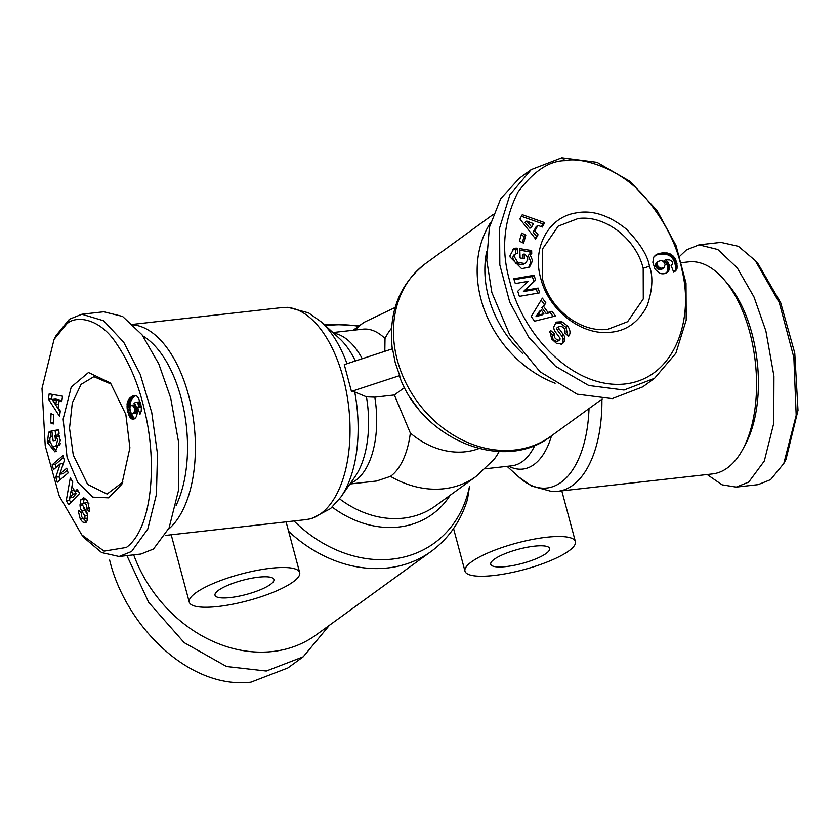 <?xml version="1.0" encoding="UTF-8"?>
<svg xmlns="http://www.w3.org/2000/svg" width="840" height="840" viewBox="0 0 840 840"><rect width="100%" height="100%" fill="white"/><g stroke="black" fill="none" stroke-linecap="round" stroke-linejoin="round"><path stroke-width="1.26" d="M399.704 375.585L395.199 362.492L392.532 348.789L344.274 364.613L351.456 391.409L399.704 375.585L399.935 377.149M66.528 324.177C74.834 315.378 99.015 317.1 116.183 343.214C129.518 362.723 139.03 385.381 144.711 411.18C157.153 461.591 152.744 528.276 126.357 547.46L104.097 551.124L81.774 534.86L59.273 496.041L45.224 445.778L42 388.469L54.054 339.423L66.528 324.177L69.384 319.252L81.9 314.233L103.624 320.775L123.764 342.321L140.207 374.283L151.767 412.661L157.479 453.989L156.429 494.393L147.767 529.085L131.607 551.471L119.091 556.49L101.609 552.562L84.788 538.346L81.774 534.86M707.154 474.527L722.085 484.817L736.197 487.106L758.09 484.649L770.616 479.63L783.815 463.481L785.977 459.406L798 410.34L794.766 353.062L780.707 302.81L758.216 264.022L755.202 260.526L738.392 246.32L720.909 242.393L699.017 244.86L686.5 249.879L679.844 256.168M783.815 463.481L796.183 415.286L793.863 357.525L779.3 302.631L755.202 260.526M67.032 457.159L63.147 419.066L71.253 387.009L88.473 372.508L110.439 382.945L125.843 414.467L129.906 447.815L121.853 484.218L108.675 497.847L92.841 497.144L77.816 482.465L67.032 457.159M122.924 482.066L107.09 494.046L87.644 484.397L73.28 455.112L69.52 428.201L72.314 402.854L81.06 384.374L93.902 376.667L111.332 384.163M58.107 434.028L60.386 440.349L55.02 451.931L47.46 442.575L48.552 432.526A8.222 4.242 83.6 0 1 50.327 431.172L51.156 436.517A3.329 1.722 -96.4 0 0 49.928 438.302L49.843 441.126L52.322 446.166L54.632 446.46L56.238 445.557L57.561 439.971L56.427 436.643L54.894 435.404L55.535 440.412L53.13 440.822L51.86 430.909L58.643 429.744L59.105 433.388L58.107 434.028M59.672 436.275L58.139 435.036L54.894 435.404M59.336 436.317L56.427 436.643M83.349 518.511L80.325 519.225L78.424 511.644L78.708 510.3L81.417 513.062L81.26 513.797C81.375 516.936 82.446 518.5 84.462 518.511A1.774 0.913 -96.4 0 0 84.578 515.571L81.48 510.5A6.667 3.433 83.6 0 1 80.441 508.001A6.667 3.433 83.6 0 1 80.042 505.575L80.797 499.821L83.906 497.868L87.654 500.945L89.534 510.941L89.376 511.675L86.772 509.03L86.951 508.211C86.531 504.116 85.186 502.519 82.929 503.412A1.774 0.913 -96.4 0 0 82.814 505.365A1.774 0.913 -96.4 0 0 83.087 506.027L86.258 511.203A6.667 3.433 83.6 0 1 87.476 514.49L87.024 521.042L85.061 522.889L82.624 521.944L80.325 519.225M86.383 522.165L83.454 522.49M83.57 518.857L86.698 522.123M565.194 160.692C581.07 156.524 622.073 168.535 646.475 199.059C665.563 222.085 677.513 246.236 682.332 271.498C694.008 321.447 673.796 378.473 625.023 383.975C572.702 389.624 521.871 333.837 509.639 280.697C500.861 250.163 503.654 220.605 518.038 192.024C533.642 171.14 549.36 160.703 565.194 160.692L561.803 157.815L596.988 162.341L630.105 181.44L657.038 210.536L676.022 245.543L686.018 283.101L686.207 320.114L675.864 353.241L654.591 378.252L624.025 390.033L588.746 385.476L555.524 366.24L528.528 336.956L509.723 302.117L499.821 264.884L499.59 227.976L509.964 194.628L531.226 169.607L561.803 157.815M540.771 278.439C531.962 248.01 548.121 217.508 575.442 213.045C591.696 209.654 608.611 214.956 626.178 228.974C639.954 243.212 647.714 255.633 649.436 266.228C653.352 276.738 652.533 290.094 646.957 306.274C638.243 322.581 625.832 331.254 609.725 332.315C581.186 335.475 548.489 309.929 540.771 278.439M542.64 279.573L542.546 248.903L558.222 226.128L578.077 218.547C604.695 214.767 635.922 238.549 643.188 268.275L643.283 298.945L627.606 321.72L607.75 329.301C581.081 333.029 549.948 309.372 542.64 279.573M528.581 267.687L530.849 261.975L528.15 255.392L529.904 254.121L532.602 260.694L529.515 267.099L521.64 268.685L510.069 257.05L510.027 255.644L513.849 248.651A8.222 6.762 -126 0 1 517.146 248.231L517.556 253.312A3.329 2.74 54 0 0 515.697 253.722A3.329 2.74 54 0 0 515.109 254.352L514.427 256.809L517.713 262.343L524.528 263.498L526.071 262.741L527.835 259.14L526.533 255.707L524.149 253.942L524.297 258.647L520.096 257.975L519.813 248.661L531.636 250.572L531.741 253.995L529.904 254.121M522.49 258.363L522.396 255.224L524.149 253.942M526.071 262.741L522.764 264.779L515.96 263.613L517.713 262.343M515.96 263.613L512.673 258.079L513.345 255.623L515.109 254.352M562.716 343.633L556.426 343.298L551.702 339.056L549.885 331.538L550.62 330.467L554.736 334.089L554.327 334.667C553.928 337.481 555.45 339.339 558.904 340.221A1.774 1.46 54 0 0 559.661 337.669L555.335 331.853A6.667 5.481 -126 0 1 554.033 329.196A6.667 5.481 -126 0 1 553.812 326.875L556.185 322.108L561.876 321.731L567.703 326.078C570.224 329.889 570.665 333.102 569.016 335.738L568.606 336.305L564.659 332.84L565.121 332.199C565.173 328.398 563.178 326.403 559.146 326.214A1.774 1.46 54 0 0 558.936 328.587L563.356 334.541A6.667 5.481 -126 0 1 564.816 337.974L564.764 340.557L562.579 343.739M567.913 335.706L565.94 327.348L567.703 326.078M133.697 554.841A129.56 106.512 54 0 0 272.612 651.525A129.56 106.512 54 0 0 316.166 634.904L431.298 551.334A129.56 106.512 -126 0 1 387.733 567.956A129.56 106.512 -126 0 1 288.624 531.321M270.806 568.26A57.162 13.755 -15 0 1 299.681 572.586A57.162 13.755 -15 0 1 274.302 591.843A57.162 13.755 -15 0 1 218.138 606.49A57.162 13.755 -15 0 1 189.263 602.165A57.162 13.755 -15 0 1 214.631 582.908A57.162 13.755 -15 0 1 270.806 568.26M546.514 537.264A57.162 13.755 -15 0 1 575.389 541.59A57.162 13.755 -15 0 1 550.022 560.847A57.162 13.755 -15 0 1 493.846 575.495A57.162 13.755 -15 0 1 464.971 571.169A57.162 13.755 -15 0 1 490.35 551.912A57.162 13.755 -15 0 1 546.514 537.264M133.413 324.912A106.691 55.052 83.6 0 1 188.57 395.304A106.691 55.052 83.6 0 1 168.515 529.221M230.422 597.566A30.482 7.329 -15 0 1 215.019 595.266A30.482 7.329 -15 0 1 228.553 584.997A30.482 7.329 -15 0 1 258.51 577.185A30.482 7.329 -15 0 1 273.913 579.485A30.482 7.329 -15 0 1 260.379 589.754A30.482 7.329 -15 0 1 230.422 597.566M601.902 399.242A106.691 55.052 -96.4 0 1 557.855 491.306L712.499 473.928A106.691 55.052 -96.4 0 0 743.043 448.833A106.691 55.052 -96.4 0 0 749.731 332.22A106.691 55.052 -96.4 0 0 724.006 279.562A106.691 55.052 -96.4 0 0 688.663 261.87L681.775 262.647M534.23 546.189A30.482 7.329 165 0 0 504.273 554.001A30.482 7.329 165 0 0 490.739 564.27A30.482 7.329 165 0 0 506.142 566.57A30.482 7.329 165 0 0 536.099 558.758A30.482 7.329 165 0 0 549.623 548.489A30.482 7.329 165 0 0 534.23 546.189M142.905 335.958A100.979 52.101 83.6 0 1 181.072 397.761A100.979 52.101 83.6 0 1 176.106 505.439M339.581 498.844A95.267 78.32 -126 0 0 403.41 518.164A95.267 78.32 -126 0 0 435.435 505.943L475.955 476.532A95.267 78.32 -126 0 1 443.93 488.754A95.267 78.32 -126 0 1 390.485 476.364L376.562 481.016L349.955 484.008M743.043 448.833L745.626 443.951A100.979 52.101 -96.4 0 0 751.968 333.585A100.979 52.101 -96.4 0 0 727.619 283.742L724.006 279.562M478.874 448.581A76.209 62.654 -126 0 1 465.476 451.773A76.209 62.654 -126 0 1 410.34 433.052L394.349 394.968L374.798 397.163L366.44 396.816L354.721 391.976L351.456 391.409M404.586 387.544L394.349 394.968M522.585 353.409A100.979 83.013 -126 0 1 488.523 296.971A100.979 83.013 -126 0 1 486.612 251.727M555.135 383.229A106.691 87.717 -126 0 1 481.026 299.429A106.691 87.717 -126 0 1 490.539 222.653M82.793 505.271L80.042 505.575M83.465 506.646A6.667 3.433 -96.4 0 0 83.685 507.644A6.667 3.433 -96.4 0 0 84.725 510.143L87.517 514.7M558.968 326.34L557.393 327.485A1.774 1.46 54 0 0 557.172 329.868L558.936 328.587M294.01 520.968A124.667 102.49 -126 0 0 469.55 486.14L467.502 499.338C460.877 521.052 448.812 538.388 431.298 551.334M390.485 476.364A76.209 39.323 -96.4 0 0 410.34 433.052M475.955 476.532L493.899 459.554A76.209 39.323 -96.4 0 0 499.107 451.553M126.914 555.607L148.701 602.385L184.17 642.642L226.527 666.509L266.301 671.034L303.188 656.827L329.417 625.286M332.923 332.535L362.828 329.175A76.209 39.323 83.6 0 1 385.014 338.541A76.209 62.654 -126 0 1 391.524 328.241M384.825 351.32L385.014 338.541M109.63 560.059C124.982 624.593 188.317 689.598 250.94 682.185L287.826 667.978L303.188 656.827M81.9 314.233L103.793 311.776L122.588 316.439L142.013 334.761L158.771 363.888L170.667 397.856L178.731 443.058L178.521 490.214L169.082 527.951L153.5 549.003L140.984 554.022L119.091 556.49M736.197 487.106L748.713 482.087L764.306 461.044L773.745 423.308L773.945 376.142L765.88 330.939L753.995 296.971L737.236 267.855L717.812 249.522L699.017 244.86M54.054 339.423L56.217 335.339L69.384 319.252M79.664 493.458L68.702 504.704L66.266 500.64L70.277 477.844L72.786 482.024L71.936 486.413L75.096 491.673L77.186 489.342L79.664 493.458M53.571 414.729L53.298 424.001L50.736 422.982L51.009 413.7L53.571 414.729M83.223 497.847L83.906 497.868M88.872 503.507L86.992 502.446L82.929 503.412M84.063 518.658L87.686 518.154L84.063 518.658M52.101 464.867L62.937 455.574L64.386 460.404L59.787 474.138L66.717 468.195L68.135 472.92L57.299 482.213L55.797 477.183L60.27 463.796L53.519 469.592L52.101 464.867L55.346 464.499L56.185 467.303M59.514 416.325L48.373 399.053L49.172 393.824L62.559 396.218L61.74 401.604L59.126 400.995L58.096 407.778L60.312 411.022L59.514 416.325M137.203 413.081L136.794 415.454A10.721 5.534 83.6 0 1 133.172 419.244A10.721 5.534 83.6 0 1 132.185 419.181L129.318 416.168L127.071 407.999L127.449 402.234L129.339 398.57L132.027 396.291L134.883 395.399L136.847 396.113L138.663 398.233L141.403 407.778L141.172 411.358L140.007 414.267L137.75 407.715L138.516 406.088L137.949 403.221L136.395 402.255L134.012 403.147L136.553 407.284L137.203 413.081M66.266 500.64L69.51 500.283L70.844 502.499M78.361 491.295L75.096 491.673M72.733 481.94L72.104 485.52M71.946 486.433L71.159 490.896M69.972 497.648L69.51 500.283M50.736 422.982L53.34 422.688M50.904 434.448L50.453 436.989M49.812 440.78L47.261 441.074M48.552 432.526L50.631 432.296M51.366 445.2L56.616 451.416M58.663 429.933L51.86 430.909M55.093 430.542L55.713 435.309M60.501 443.289L59.483 445.19L56.238 445.557M59.483 445.19L54.191 446.544M89.764 508.694L86.772 509.03M84.871 498.278L84.032 499.464L80.797 499.821M84.032 499.464L83.202 503.811M82.772 503.864L79.958 504.179M63.515 457.495L55.346 464.499M63.368 463.439L60.27 463.796M59.934 474.128L59.031 476.816L55.797 477.183M59.031 476.816L59.965 479.923M67.295 470.117L63.032 473.771L59.787 474.138M52.269 394.38L51.618 398.685L48.373 399.053M51.618 398.685L60.176 411.957M61.877 400.68L59.126 400.995M136.847 402.297L139.64 401.887L136.395 402.255M140.28 402.203L137.34 402.538M140.49 402.938L137.949 403.221M140.774 404.03L138.38 404.303M140.889 404.513L138.484 404.775M141.152 405.794L138.516 406.088M141.246 406.466L138.306 406.791M141.298 406.833L137.75 407.715M140.994 407.348L141.414 408.576M135.041 395.419L133.518 395.598M135.691 395.556L132.783 395.881M135.849 395.608L132.027 396.291M135.272 395.923L131.239 396.795M134.484 396.428L130.609 397.299M133.854 396.931L129.938 397.908M133.182 397.541L129.339 398.57M132.573 398.202L132.048 398.916L128.814 399.273M132.048 398.916L131.596 399.651L128.352 400.019M131.596 399.651L131.219 400.418L127.974 400.785M131.219 400.418L127.838 401.131M131.082 400.764L130.694 401.867L127.449 402.234M130.694 401.867L130.421 403.032L127.176 403.399M130.421 403.032L130.252 404.24L127.008 404.607M130.252 404.24L130.19 405.479L126.945 405.836M130.19 405.479L130.2 406.403L126.956 406.77M136.511 407.159L134.095 407.431L132.279 405.143L130.515 406.161L129.885 407.642L127.071 407.999M129.77 409.059L127.26 409.343M129.969 410.498L127.544 410.77M130.452 411.978L127.922 412.262M130.536 412.167L127.964 412.451M131.607 413.406L128.383 413.868M131.628 413.501L132.08 414.729L128.835 415.096M132.08 414.729L132.562 415.8L129.318 416.168M132.562 415.8L133.067 416.703L129.822 417.07M133.067 416.703L133.382 417.175L130.137 417.543M133.382 417.175L134.022 417.921L130.778 418.278M134.022 417.921L134.704 418.467L131.46 418.834M134.117 418.971L132.185 419.181M654.591 378.252L642.747 386.852L612.171 398.632L577.154 394.17L539.984 371.721L509.576 334.593L491.862 292.551L486.738 260.19L489.394 227.325L500.735 198.639L519.383 178.206L531.226 169.607M74.298 490.55L76.198 493.71L72.986 497.312L69.741 497.679L72.954 494.078L71.053 490.917L74.298 490.55M58.653 404.114L55.818 404.439L56.438 400.365L52.395 399.42L55.64 399.053L59.682 399.998L59.535 400.943M137.256 411.894L135.734 413.165L132.489 413.532L136.458 412.829M76.198 493.71L72.954 494.078M71.053 490.917L69.741 497.679M56.438 400.365L59.682 399.998M52.395 399.42L55.818 404.439M133.644 406.276L136.091 406.004M133.024 405.479L135.681 405.185M132.919 405.394L135.639 405.09M132.279 405.143L135.45 404.786M129.885 407.642L130.252 411.526L131.397 413.301L132.489 413.532M133.214 413.196L136.868 412.471M133.623 412.839L134.138 412.072L137.256 411.716M134.138 412.072L134.453 411.128L137.214 410.812M134.453 411.128L137.203 410.624M134.495 410.928L134.547 409.637L137.035 409.364M134.547 409.637L134.337 408.324L136.763 408.051M134.337 408.324L134.095 407.431M555.461 315.998L534.587 321.185L531.195 316.533L542.388 298.127L545.885 302.904L543.585 306.411L547.995 312.438L552.006 311.283L555.461 315.998M525.83 235.095L523.604 243.18L519.404 241.164L521.64 233.079L525.83 235.095L524.076 236.376L521.125 234.948M513.776 278.775L534.072 275.257L535.626 280.161L525.158 290.304L538.135 288.057L539.658 292.845L519.361 296.352L517.745 291.26L527.951 281.369L515.298 283.563L513.776 278.775M535.678 239.096L519.928 218.988L522.27 214.715L544.708 222.642L542.294 227.041L537.936 225.372L534.891 230.916L538.062 234.749L535.678 239.096M669.123 269.923L667.968 271.845A10.721 8.82 -126 0 1 667.338 272.36A10.721 8.82 -126 0 1 659.389 273.147L655.053 269.231L652.827 262.3L653.814 257.009L657.395 254.079L662.014 252.945L667.359 253.029L670.593 254.1L673.627 256.442L676.662 262.311L677.082 268.307L675.538 270.942L673.691 272.192L671.076 265.409L672.693 264.317L672.263 261.534L669.805 260.001L665.543 259.76L667.926 262.111L669.533 266.385L669.123 269.923L667.37 271.205L669.47 268.81M553.182 316.565L550.252 312.554L552.006 311.283M550.252 312.554L546.242 313.719L547.995 312.438M546.242 313.719L541.832 307.692L543.585 306.411M541.832 307.692L545.885 302.904M544.131 304.185L541.17 300.132M522.365 242.582L524.076 236.376M513.849 248.651L512.715 249.48M529.956 254.111L529.883 251.843L531.636 250.572M529.883 251.843L519.855 250.226M522.764 264.779L524.528 263.498M515.697 253.722L513.944 254.993A3.329 2.74 54 0 0 513.345 255.623M515.802 253.649L515.676 249.543L517.43 248.273M515.676 249.543L517.146 248.231M515.393 249.501A8.222 6.762 54 0 0 512.327 249.827M558.904 340.221L557.141 341.502A1.774 1.46 54 0 0 557.781 341.26L559.545 339.99M557.141 341.502C553.697 340.61 552.163 338.762 552.573 335.937L554.736 334.089M552.982 335.36L549.581 332.377M561.047 344.841L564.764 340.557M563 341.838L563.062 339.245A6.667 5.481 54 0 0 561.603 335.811L557.172 329.868M565.94 327.348L560.112 323.001L561.876 321.731M560.112 323.001L555.419 322.896M535.626 280.161L533.873 281.431L532.319 276.538L534.072 275.257M532.319 276.538L514.069 279.699M537.611 293.192L536.382 289.328L538.135 288.057M536.382 289.328L523.404 291.575L525.158 290.304M523.404 291.575L533.873 281.431M535.059 238.297L538.062 234.749M536.308 236.03L533.127 232.197L534.891 230.916M533.127 232.197L536.172 226.643L537.936 225.372M541.422 226.706L542.955 223.913L544.708 222.642M542.955 223.913L521.399 216.3M667.968 271.845L666.645 272.8M666.309 272.979L668.619 270.942M666.865 272.213L667.37 271.205M667.706 270.081L667.842 268.905L669.596 267.624M667.842 268.905L667.779 267.656L669.533 266.385M667.779 267.656L667.527 266.343L669.28 265.062M667.527 266.343L669.113 264.516M667.359 265.797L666.845 264.505L668.598 263.235M666.845 264.505L666.173 263.382L667.926 262.111M666.173 263.382L665.826 262.941L667.579 261.671M665.826 262.941L664.913 261.965L666.666 260.694M664.913 261.965L663.789 261.03L665.543 259.76M671.15 265.608L672.21 264.841M674.279 271.845L675.538 270.942M673.911 272.066L676.231 270.113M674.478 271.394L676.662 269.399M674.909 270.669L677.082 268.307M675.328 269.577L675.549 268.338L677.313 267.057M675.549 268.338L677.334 266.375M675.581 267.645L675.497 266.448L677.25 265.178M675.497 266.448L675.276 265.094L677.04 263.823M675.276 265.094L674.909 263.582L676.662 262.311M674.909 263.582L674.52 262.332L676.284 261.062M674.52 262.332L674.005 261.019L675.77 259.738M674.005 261.019L673.397 259.812L675.15 258.541M673.397 259.812L672.683 258.709L674.436 257.428M672.683 258.709L671.874 257.723L673.627 256.442M671.874 257.723L670.981 256.83L672.735 255.559M670.981 256.83L669.984 256.043L671.738 254.772M669.984 256.043L671.528 254.636M669.764 255.906L668.84 255.371L670.593 254.1M668.84 255.371L667.832 254.919L669.596 253.649M667.832 254.919L666.76 254.562L668.514 253.292M666.76 254.562L665.606 254.31L667.359 253.029M665.606 254.31L664.388 254.142L666.141 252.872M664.388 254.142L663.086 254.079L664.839 252.809M663.086 254.079L661.71 254.111L663.464 252.829M661.71 254.111L660.261 254.216L662.014 252.945M660.261 254.216L659.085 254.384L660.849 253.113M659.085 254.384L657.825 254.636L659.578 253.355M657.825 254.636L656.67 254.961L658.434 253.68M656.67 254.961L655.641 255.36L657.395 254.079M655.19 255.476L656.481 254.541M655.641 255.36L654.938 255.707M535.931 316.691L539.48 311.283L541.233 310.012L537.695 315.42L535.931 316.691L542.125 314.906L543.879 313.635L541.233 310.012M531.625 226.978L529.872 228.249L524.979 222.338L526.732 221.067L531.625 226.978L533.452 223.65L526.732 221.067M657.636 261.933L657.184 264.233L658.15 266.668L660.975 268.275L664.083 267.697L662.329 268.979L659.222 269.556L657.405 268.873L655.778 266.816L655.421 264.306L658.087 261.45L655.883 263.214M537.695 315.42L543.879 313.635M664.083 267.697L665.123 264.474L663.432 261.397L661.017 260.568L658.087 261.45M657.184 263.036L655.421 264.306M657.184 264.233L655.431 265.514M657.531 265.534L655.778 266.816M658.15 266.668L656.397 267.939M659.159 267.603L657.405 268.873M659.831 267.96L658.077 269.241M660.975 268.275L659.222 269.556M662.277 268.296L660.524 269.567M663.044 268.149L661.29 269.43M399.609 376.698C422.425 439.625 503.664 473.267 550.83 436.306A106.691 87.717 -126 0 1 514.962 449.999A106.691 87.717 -126 0 1 397.331 360.181A106.691 87.717 -126 0 1 425.481 263.623C399.157 284.382 388.122 313.058 392.364 349.639M649.436 266.228L643.188 268.275M325.637 325.899A124.667 102.49 -126 0 1 329.742 325.343A124.667 102.49 -126 0 1 358.606 326.298M132.846 324.356L282.145 307.577A106.691 55.052 83.6 0 1 343.214 377.916A106.691 55.052 83.6 0 1 305.981 519.624L311.735 518.574L330.54 508.61L340.935 496.976A102.218 52.742 -96.4 0 0 354.721 391.976M450.135 495.275A100.149 82.341 -126 0 1 398.769 527.016A100.149 82.341 -126 0 1 332.209 507.119M355.373 360.969A80.692 41.633 -96.4 0 0 339.486 338.52L321.248 321.899A102.218 52.742 -96.4 0 1 347.014 363.709M362.26 358.712A76.209 39.323 -96.4 0 0 333.637 333.186M418.834 409.195A76.209 62.654 -126 0 1 410.361 397.53M589.019 408.587A102.218 52.742 83.6 0 1 518.753 476.983L531.468 486.014L552.017 491.558L557.855 491.306M340.935 496.976L355.016 476.721A80.692 41.633 -96.4 0 0 366.44 396.816M551.534 435.792A80.692 41.633 83.6 0 1 508.652 466.169M355.247 330.026A95.267 78.32 -126 0 1 364.035 322.35L353.126 330.267M350.501 483.221A76.209 39.323 -96.4 0 0 374.798 397.163M485.31 468.783L511.791 465.812A76.209 39.323 -96.4 0 0 534.933 445.231M50.043 442.281L47.46 442.575M81.48 510.5L84.725 510.143M87.602 515.235L84.578 515.571M89.754 507.896L86.951 508.211M552.573 335.937L554.327 334.667M563.062 339.245L564.816 337.974M561.603 335.811L563.356 334.541M568.449 336.179L568.974 335.8M299.681 572.586L286.083 521.861M561.803 490.865L575.389 541.59M550.83 436.306L602.186 399.031M189.263 602.165L171.203 534.776M453.548 528.538L464.971 571.169M359.594 325.574L323.715 324.145M282.145 307.577L287.983 307.325L308.532 312.869L321.248 321.899M165.249 535.447L305.981 519.624M507.066 466.337L518.753 476.983M395.136 307.482L364.035 322.35M425.481 263.623L493.101 214.536M559.051 326.277L557.298 327.548"/></g></svg>
